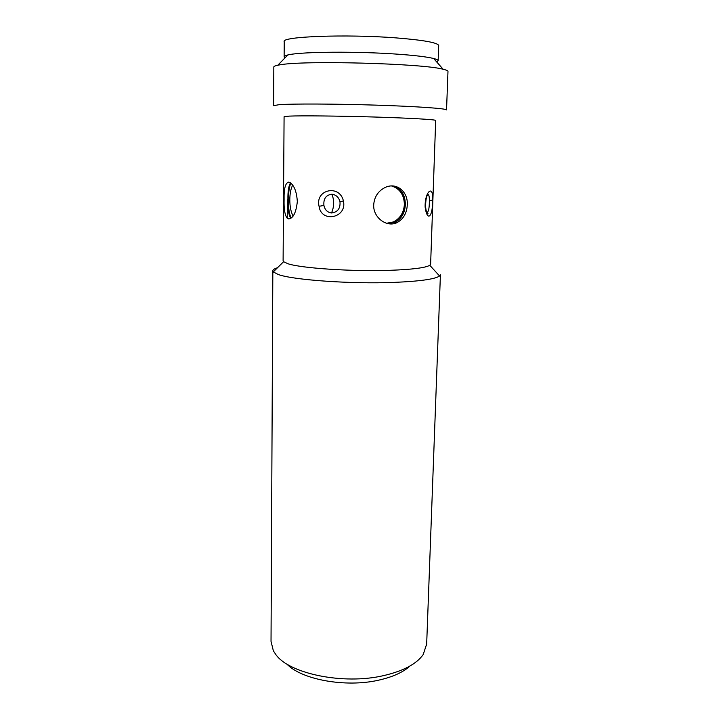 <?xml version="1.0" encoding="UTF-8"?>
<svg xmlns="http://www.w3.org/2000/svg" width="719" height="719" viewBox="0 0 719 719"><rect width="100%" height="100%" fill="white"/><g stroke="black" fill="none" stroke-linecap="round" stroke-linejoin="round"><path stroke-width="1.08" d="M427.913 194.49C428.973 194.705 429.45 196.871 429.342 201.005C429.405 207.099 428.749 210.91 427.401 212.429L426.852 212.384M323.927 205.445C323.316 198.786 325.95 195.038 331.819 194.22C336.07 194.75 338.784 197.249 339.988 201.706C340.509 208.411 337.687 212.168 331.522 212.977C327.424 212.402 324.889 209.894 323.927 205.445L319.074 206.299C314.868 189.492 339.683 183.974 343.421 201.005C347.34 217.974 321.231 223.303 319.074 206.299M272.834 271.054L271.027 641.357L273.364 650.866L275.97 654.757C289.613 673.811 343.421 684.937 383.236 675.698C403.251 671.088 416.58 664.032 423.212 654.533L426.673 643.999M426.628 645.159L440.414 274.802L439.57 275.997C435.112 279.143 420.058 281.273 394.389 282.378C351.492 284.167 292.975 280.006 278.217 274.487L273.283 271.926L272.834 270.704C273.031 269.643 274.586 268.654 277.507 267.738M286.791 663.97C301.297 679.617 345.731 687.804 378.751 680.147C392.718 677.001 403.143 672.283 410.046 665.974M288.076 263.783L283.574 261.716L283.106 260.646L284.086 116.73L289.227 116.11C301.396 115.579 338.577 115.948 374.096 117.008C409.677 118.069 435.534 119.561 435.687 120.433L430.618 264.25L429.773 265.284C425.621 267.81 412.311 269.49 389.842 270.317C352.364 271.647 301.45 268.25 288.076 263.783M288.427 218.891L287.276 218.324C284.877 215.278 283.816 209.022 284.104 199.558C283.861 188.63 285.398 182.815 288.714 182.114L290.278 182.734C294.377 185.79 296.722 192.081 297.324 201.59C296.093 212.824 293.127 218.594 288.427 218.891M290.53 182.905C288.661 185.745 287.789 191.29 287.906 199.567C287.627 208.465 288.535 214.595 290.638 217.947M447.973 71.558L446.544 109.899C446.427 108.524 416.93 106.43 376.046 105.136C335.216 103.833 292.714 103.671 279.215 104.659L273.633 105.666M387.532 223.546L395.225 222.261C401.517 218.774 404.887 212.887 405.345 204.591C405.237 194.373 400.959 188.162 392.529 185.942M407.287 204.834C406.819 213.166 403.413 219.079 397.086 222.566C387.155 227.788 373.053 217.902 373.691 204.906C374.311 197.006 377.978 191.281 384.692 187.704C396.277 181.673 408.194 191.578 407.287 204.834M447.982 71.352C447.856 70.687 446.247 69.986 443.156 69.267C422.97 63.416 301.98 60.18 279.448 64.926L277.804 65.222C274.991 65.806 273.66 66.427 273.822 67.101L273.633 105.558M436.685 61.924L438.159 60.657C438.051 59.965 436.55 59.246 433.674 58.509C426.789 56.801 414.207 55.318 395.944 54.06C356.804 51.319 303.355 51.723 289.362 54.644L287.861 54.95C285.236 55.552 283.987 56.199 284.131 56.891L285.075 57.79M291.312 217.938C289.218 214.595 288.31 208.465 288.598 199.567C288.499 191.73 289.281 186.284 290.934 183.237M438.689 45.737L438.698 45.495C437.574 42.628 423.473 40.102 396.385 37.918C345.992 33.937 280.077 36.552 284.239 41.72L284.131 56.675M386.552 223.285L393.347 221.955C400.106 218.531 403.781 212.698 404.384 204.466C404.087 194.768 399.8 188.594 391.531 185.942M392.367 185.933C407.871 187.821 409.075 216.086 394.884 222.207L388.934 223.573M292.66 185.151C290.853 188.666 289.901 193.474 289.802 199.567C289.829 206.596 290.934 212.096 293.1 216.06M425.136 207.135C424.668 191.029 433.881 184.19 432.389 200.008C433.296 215.493 427.401 223.303 425.136 207.135L425.567 206.632C425.684 200.853 426.241 197.114 427.257 195.406L426.924 195.208M427.293 212.456L426.709 212.06M331.522 212.977C334.281 206.434 334.38 200.188 331.827 194.22M343.421 201.005L339.988 201.706M425.567 206.542L425.981 209.66C426.322 211.485 426.996 212.752 427.994 213.48L426.691 212.015M432.389 200.008L429.342 201.005M283.574 261.716L273.283 271.926M287.276 218.324L290.809 218.297M397.086 222.566L395.225 222.261M287.861 54.95L277.804 65.222M288.211 191.667L288.094 207.638M394.884 222.207L393.347 221.955M438.698 45.495L438.159 60.657M433.674 58.509L443.156 69.267M287.438 199.567L287.294 218.342M429.773 265.284L439.57 275.997"/></g></svg>
